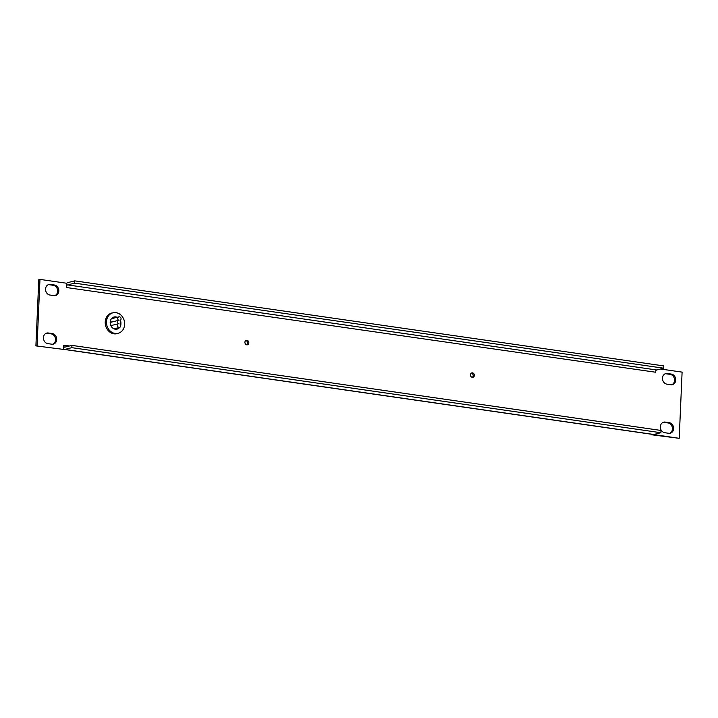 <?xml version="1.0" encoding="UTF-8"?>
<svg xmlns="http://www.w3.org/2000/svg" width="718" height="718" viewBox="0 0 718 718"><rect width="100%" height="100%" fill="white"/><g stroke="black" fill="none" stroke-linecap="round" stroke-linejoin="round"><path stroke-width="1.08" d="M246.92 340.287A2.316 1.975 -104 0 1 247.378 344.811A2.316 1.975 -104 0 1 246.256 340.323A2.316 1.975 -104 0 1 246.92 340.287M246.759 344.855A2.316 1.975 76 0 0 245.7 340.574M472.462 372.857A2.316 1.975 -104 0 1 472.92 377.381A2.316 1.975 -104 0 1 471.798 372.893A2.316 1.975 -104 0 1 472.462 372.857M472.3 377.426A2.316 1.975 76 0 0 471.241 373.145M655.408 372.193L66.316 287.496L66.487 283.224L39.966 279.392L38.79 279.688L35.9 345.879L63.597 349.415L35.9 345.879M652.689 434.417L679.21 438.312L651.513 434.776L651.531 434.246M52.764 344.227A5.403 4.595 76 0 0 55.448 338.6A5.403 4.595 76 0 0 51.113 333.861L47.128 333.287A5.403 4.595 76 0 0 46.185 333.269M669.688 433.313A5.403 4.595 76 0 0 672.371 427.686A5.403 4.595 76 0 0 668.036 422.956L664.06 422.381A5.403 4.595 76 0 0 663.118 422.355M54.882 295.645A5.403 4.595 76 0 0 57.575 290.027A5.403 4.595 76 0 0 53.231 285.288L49.255 284.714A5.403 4.595 76 0 0 48.312 284.687M671.815 384.731A5.403 4.595 76 0 0 674.498 379.113A5.403 4.595 76 0 0 670.154 374.374L666.178 373.8A5.403 4.595 76 0 0 665.236 373.773M39.966 279.392L37.076 345.582M63.597 349.415L63.794 345.161A2.316 1.149 -81.8 0 0 64.638 347.162A2.316 1.149 -81.8 0 0 64.871 347.144L71.935 345.385L71.836 347.665L64.773 349.424A4.631 2.289 -81.8 0 1 64.315 349.451A4.631 2.289 -81.8 0 1 63.615 349.092M679.21 438.312L682.1 372.121L660.515 369.007M655.39 372.561L655.381 372.543A2.316 1.149 98.2 0 1 656.656 369.976L663.71 368.208L74.645 283.143L67.591 284.902A2.316 1.149 98.2 0 0 66.316 287.478M47.846 343.626A5.403 4.595 -104 0 1 43.457 338.537A5.403 4.595 -104 0 1 46.769 333.071A5.403 4.595 -104 0 1 48.303 332.999L52.288 333.574A5.403 4.595 -104 0 1 56.668 338.663A5.403 4.595 -104 0 1 53.365 344.119A5.403 4.595 -104 0 1 51.822 344.2L47.846 343.626M669.212 422.66A5.403 4.595 -104 0 1 673.601 427.748A5.403 4.595 -104 0 1 670.289 433.214A5.403 4.595 -104 0 1 668.745 433.286L664.769 432.712A5.403 4.595 -104 0 1 660.38 427.623A5.403 4.595 -104 0 1 663.692 422.157A5.403 4.595 -104 0 1 665.236 422.085L669.212 422.66L668.036 422.956M49.964 295.044A5.403 4.595 -104 0 1 45.575 289.955A5.403 4.595 -104 0 1 48.887 284.49A5.403 4.595 -104 0 1 50.431 284.418L54.406 284.992A5.403 4.595 -104 0 1 58.795 290.081A5.403 4.595 -104 0 1 55.483 295.547A5.403 4.595 -104 0 1 53.94 295.619L49.964 295.044M671.33 374.087A5.403 4.595 -104 0 1 675.719 379.167A5.403 4.595 -104 0 1 672.407 384.633A5.403 4.595 -104 0 1 670.872 384.713L666.887 384.139A5.403 4.595 -104 0 1 662.508 379.05A5.403 4.595 -104 0 1 665.81 373.584A5.403 4.595 -104 0 1 667.354 373.504L671.33 374.087L670.154 374.374M651.513 434.776L652.689 434.48M66.469 283.547A4.631 2.289 98.2 0 1 67.689 282.632L74.744 280.864L74.645 283.143M64.315 349.451L653.38 434.516A4.631 2.289 -81.8 0 0 653.838 434.489L660.901 432.73L71.836 347.665M660.901 432.73L661 430.45L71.935 345.385M663.71 368.208L663.809 365.929L74.744 280.864M118.452 323.737A1.93 1.642 -104 0 1 118.596 320.327A1.93 1.642 -104 0 1 118.928 316.844A1.93 1.642 -104 0 1 120.041 320.533A1.93 1.642 -104 0 1 119.897 323.944A1.93 1.642 -104 0 1 119.565 327.417A1.93 1.642 -104 0 1 118.452 323.737L111.389 325.496A1.93 1.642 -104 0 1 111.541 322.086L118.596 320.327M110.177 322.633L110.85 322.301A10.097 1.741 2.5 0 1 111.541 322.086A1.93 1.642 -104 0 1 110.716 319.941M110.859 325.658A10.097 1.741 2.5 0 1 111.389 325.496A1.93 1.642 -104 0 0 110.931 325.801M115.086 329.167A6.247 5.322 76 0 0 115.903 328.332M113.381 318.236A6.247 5.322 76 0 0 112.268 317.886M113.956 312.626L111.802 313.021A10.644 9.065 76 0 0 105.223 322.032A10.644 9.065 76 0 0 116.953 333.682L119.044 333.008A10.564 9.002 76 0 0 124.286 320.874A10.564 9.002 76 0 0 113.965 312.626A10.564 9.002 76 0 0 106.47 321.745A10.564 9.002 76 0 0 119.044 333.008M117.151 317.293A6.247 5.322 76 0 0 114.045 316.997A6.247 5.322 76 0 0 110.186 322.283A6.247 5.322 76 0 0 117.07 329.122A6.247 5.322 76 0 0 119.673 327.39M120.714 325.254A6.247 5.322 76 0 0 120.875 322.624M120.453 320.928A6.247 5.322 76 0 0 120.247 320.434M63.794 345.161L69.511 345.986M47.128 333.287L48.303 332.999M51.113 333.861L52.288 333.574M664.06 422.381L665.236 422.085M49.255 284.714L50.431 284.418M53.231 285.288L54.406 284.992M666.178 373.8L667.354 373.504M656.656 369.976L67.591 284.902M653.838 434.489L64.773 349.424M111.308 318.9A1.93 1.642 -104 0 1 111.873 318.613L118.928 316.844M113.965 328.817L119.565 327.417M111.873 318.613L111.425 318.738"/></g></svg>
